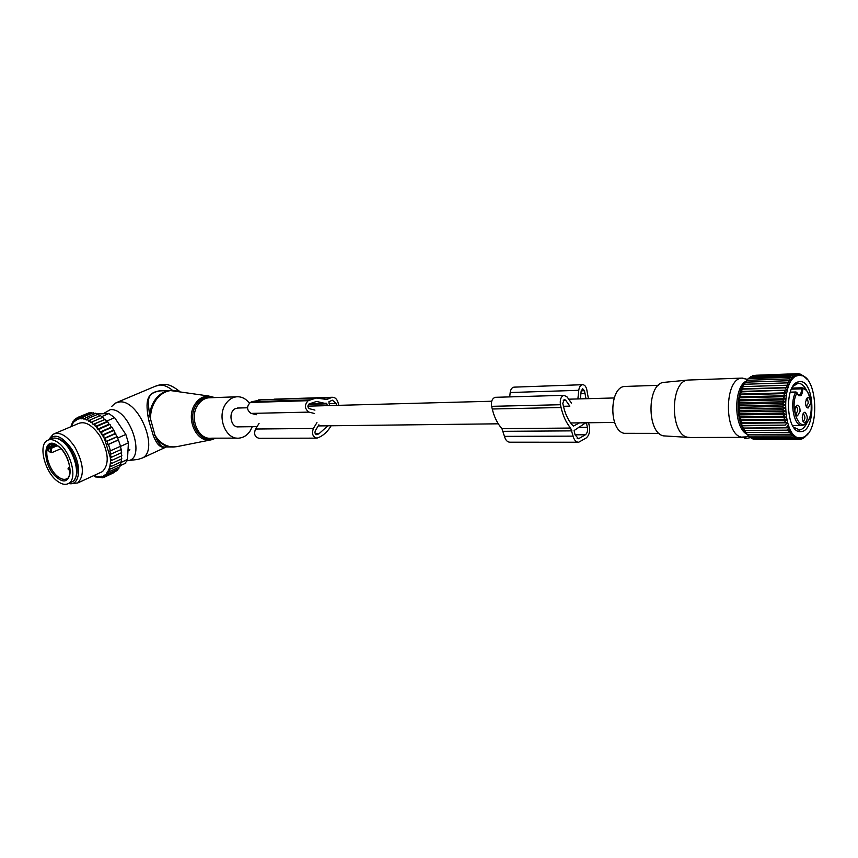 <?xml version="1.0" encoding="UTF-8"?>
<svg xmlns="http://www.w3.org/2000/svg" width="858" height="858" viewBox="0 0 858 858"><rect width="100%" height="100%" fill="white"/><g stroke="black" fill="none" stroke-linecap="round" stroke-linejoin="round"><path stroke-width="1.29" d="M257.014 426.641L238.674 426.855C230.598 428.11 227.788 411.593 235.585 408.547L238.277 408.022M739.274 437.376L744.39 437.483M747.35 436.561L746.342 436.861M746.449 436.851L741.258 437.108C723.873 433.816 724.281 379 741.687 378.11L747.468 379.418M690.604 437.505L687.483 437.237C669.808 434.073 670.119 381.252 687.805 380.073L689.757 379.987M744.422 437.365L745.377 438.545L750.75 437.623M746.932 434.169C733.805 428.228 733.172 387.559 746.128 381.145M664.886 382.271L663.845 382.378C646.932 383.526 646.632 432.882 663.524 435.875L687.955 437.355M659.105 433.376L624.174 433.322C608.762 430.63 609.201 387.215 624.635 386.454L626.233 386.4M797.972 394.787L799.045 395.066C800.707 394.455 801.522 392.385 801.49 388.867L802.895 388.749C802.08 396.439 800.117 397.844 797.018 392.953C788.716 406.692 799.838 434.791 807.925 421.01C814.339 412.087 810.746 388.749 802.895 388.749L801.973 387.773L791.945 388.073L801.919 387.773L801.49 388.867L791.408 389.157M796.932 392.514L790.164 392.363M796.471 392.396L795.752 392.213C789.156 402.874 794.272 427.456 802.562 425.407C804.89 424.056 802.273 427.166 807.957 421.117C815.829 410.961 808.118 386.057 802.766 388.224M805.501 401.866C805.48 405.523 806.327 407.582 808.064 408.054L810.531 403.614C810.51 399.571 809.523 397.533 807.592 397.49L805.501 401.866M805.115 412.323L804.354 412.312C801.554 415.787 801.565 419.294 804.407 422.855L804.783 422.908C807.936 419.905 808.043 416.377 805.115 412.323M800.064 411.325C800.042 407.26 799.045 405.201 797.071 405.158L794.916 409.609C794.894 413.288 795.763 415.369 797.532 415.84L800.064 411.325M806.08 399.195L806.295 399.131C807.56 399.324 808.193 400.729 808.193 403.367L806.23 406.424M802.831 414.017L803.453 413.996C805.437 416.602 805.405 419.026 803.345 421.257L802.906 421.203M795.516 406.896L795.774 406.821C797.061 407.003 797.704 408.429 797.704 411.089L795.623 414.114M741.012 391.409L786.84 390.1L784.995 387.88L742.202 389.157L741.376 391.891L786.84 390.1M741.859 388.899L787.676 387.526L785.928 385.274L743.157 386.615L742.202 389.157M787.676 387.526L784.995 387.88M743.146 428.174L788.942 427.82L787.344 430.148L790.036 430.008L788.556 432.335L791.226 431.971L789.853 434.266L747.146 434.438L742.149 425.825L739.403 414.886L739.006 402.767L740.304 394.079L786.143 392.835L784.18 390.68M786.143 392.835L783.515 393.629L740.69 394.777M739.725 396.879L785.574 395.71L783.515 393.629M785.574 395.71L782.989 396.718L740.164 397.79M739.296 399.785L785.156 398.691L782.989 396.718M785.156 398.691L782.625 399.903L739.778 400.901M739.006 402.767L784.877 401.759L782.625 399.903M784.877 401.759L782.41 403.163L739.564 404.075M738.877 405.802L784.748 404.869L782.41 403.163M784.748 404.869L782.357 406.456L739.51 407.293M738.899 408.858L784.78 408L782.357 406.456M784.78 408L782.464 409.749L739.617 410.51M739.081 411.894L784.952 411.121L782.464 409.749M784.952 411.121L782.721 413.009L739.886 413.695M739.403 414.886L785.274 414.189L782.721 413.009M785.274 414.189L783.14 416.205L740.304 416.816M739.886 417.803L785.746 417.181L783.14 416.205M785.746 417.181L783.708 419.305L740.883 419.841M740.508 420.624L786.346 420.077L783.708 419.305M786.346 420.077L784.427 422.286L741.612 422.737M741.258 423.305L787.086 422.822L784.427 422.286M787.086 422.822L785.274 425.096L742.481 425.493M742.149 425.825L785.274 425.096M787.955 425.418L786.25 427.734L743.478 428.056M788.942 427.82L786.25 427.734M802.38 437.644L800.396 439.489L801.115 437.966L798.841 439.682L799.635 437.998L797.275 439.564L798.144 437.73L795.709 439.124L796.674 437.151L794.176 438.363L795.237 436.282L792.674 437.29L793.832 435.124L791.226 435.928L792.492 433.676L789.853 434.266M801.479 437.698C782.088 442.17 779.654 375.311 799.259 375.504L799.785 375.482C817.856 374.056 820.441 433.773 802.52 437.473L801.479 437.698M799.785 375.482L796.771 373.723L753.807 375.665M743.157 386.615L788.62 385.156L786.99 382.882L789.682 382.99L788.159 380.727L790.84 381.059L789.435 378.828L792.084 379.386L790.786 377.209L793.403 377.981L792.213 375.879L794.787 376.855L793.693 374.849L796.213 376.019L795.216 374.131L797.672 375.482L796.771 373.723M788.62 385.156L785.928 385.274M742.835 386.583L746.728 380.319L789.435 378.828M746.868 380.309L748.112 378.732L790.786 377.209M748.455 378.721L749.57 377.423L792.213 375.879M750.139 377.402L751.082 376.415L793.693 374.849M751.93 376.383L752.638 375.718L795.216 374.131M744.808 383.118C735.649 393.093 736.089 422.544 745.527 432.218M756.145 439.607L798.841 439.682M754.182 439.178L797.275 439.564M752.305 438.438L753.12 439.178L795.709 439.124M750.525 437.398L751.554 438.438L794.176 438.363M748.82 436.057L750.021 437.398L792.674 437.29M747.221 434.438L748.551 436.057L791.226 435.928M740.304 394.079L741.376 391.891M787.344 430.148L744.594 430.426M788.556 432.335L745.817 432.55M800.396 439.489L799.098 439.5M802.595 437.644L801.94 438.985L801.007 438.985M803.753 437.012L801.94 438.985M804.032 437.012L802.809 438.17M805.308 436.1L803.442 438.17M805.437 436.1L804.514 437.054M806.735 434.899L804.89 437.054M806.777 434.899L805.887 435.66M808.021 433.494L806.273 435.649M807.013 379.257L805.608 377.874M806.327 378.539L805.834 377.863M806.359 378.539L804.429 376.426L803.549 376.458M804.89 377.305L804.429 376.426M804.986 377.305L802.423 375.3M803.356 376.362L802.959 375.278M803.571 376.351L800.621 374.453M801.608 375.707L801.447 374.42M802.123 375.686L799.903 373.874L798.723 373.916M799.656 375.354L800.643 375.321L799.903 373.874M800.643 375.321L798.337 373.638L755.791 375.257M798.755 374.442L798.337 373.638M801.265 431.574C816.559 430.63 814.757 379.343 799.484 381.649L798.155 381.907C783.955 384.952 786.11 432.764 800.364 431.628L801.265 431.574M788.159 380.727L745.43 382.164M786.99 382.882L744.24 384.277M799.677 429.955L798.562 429.955M793.618 427.241L799.667 429.922C802.745 429.397 805.297 426.758 807.314 422.029M806.874 391.023C804.45 385.8 801.479 383.247 797.994 383.365L792.996 386.293M571.428 403.024L567.181 397.018L564.017 395.313C560.971 396.45 559.781 399.592 560.446 404.719L561.068 407.507C563.03 416.012 566.216 422.855 570.634 428.056L501.941 428.635L504.45 436.368C505.544 440.272 507.432 442.224 510.113 442.202L578.013 442.235M570.634 428.056L573.112 436.132L504.45 436.368M588.588 422.758L589.339 426.158C590.186 431.606 589.114 435.564 586.111 438.03L578.71 442.235C576.061 442.245 574.195 440.218 573.112 436.132M563.449 406.284L569.851 406.134L565.594 400.139L564.285 399.431L562.794 403.346L563.416 406.134C565.401 414.714 568.725 421.375 573.369 426.126L579.515 422.865M580.373 398.873L581.156 391.109L582.679 388.771L584.48 390.722L581.198 390.83M585.982 398.723L584.48 390.722M586.379 422.779L587.408 427.338C587.945 430.748 587.269 433.226 585.392 434.77L578.582 438.738L575.085 434.92L574.109 430.523L585.746 422.79M577.895 398.938L578.764 390.315C579.214 387.044 580.437 385.178 582.41 384.706C584.459 384.663 585.896 386.229 586.733 389.414L588.416 398.659M509.716 396.9L510.188 392.524C510.649 389.393 511.883 387.601 513.878 387.151L514.371 387.13M501.941 428.635C497.468 423.67 494.24 417.127 492.256 408.998L491.623 406.327C490.958 401.426 492.17 398.423 495.248 397.318L495.774 397.308M249.335 403.121C245.742 398.509 241.43 396.407 236.379 396.814C232.261 397.351 228.796 399.592 225.986 403.56C216.377 416.302 225.6 440.143 239.157 438.116C243.522 437.644 247.158 435.317 250.053 431.113L252.295 426.694M103.271 413.706L110.35 409.641C129.74 407.754 146.879 460.081 127.295 460.735M111.722 406.424L115.304 403.099L119.659 401.93C138.803 399.646 159.159 449.335 142.707 457.872L138.213 459.373L127.788 460.671M153.378 435.832L155.008 435.371L156.703 439.253C161.604 444.766 167.31 447.35 173.82 447.007L177.048 446.61C168.114 447.983 160.768 444.229 155.008 435.371L149.56 415.454C148.434 402.252 144.787 392.996 160.478 390.883L169.873 390.476C164.071 391.237 159.17 394.305 155.191 399.656C151.995 404.172 150.118 409.438 149.56 415.454L147.919 415.84L148.906 420.956L153.378 435.832L155.094 439.704L156.703 439.253C159.352 444.927 162.119 447.49 165.015 446.964L170.957 446.997M167.675 390.873L164.328 390.712M165.379 446.964C161.572 448.198 158.14 445.774 155.094 439.704M167.149 390.594C145.924 389.661 145.806 400.707 147.919 415.84M148.906 420.956L150.558 420.549C150.182 412.601 152.07 405.641 156.22 399.689C160.811 393.586 166.452 390.497 173.134 390.411L178.475 391.248M48.627 439.897L51.019 438.878C53.936 437.323 57.443 437.955 61.529 440.787C74.271 449.131 81.585 476.909 72.469 481.649L70.764 482.421M57.818 442.385C70.549 450.761 77.917 478.592 68.812 483.322C65.744 485.156 62.044 484.513 57.711 481.402C44.991 472.726 37.806 444.937 47.308 440.454C50.225 438.899 53.722 439.543 57.818 442.385M48.745 447.318L50.236 449.313C51.416 451.662 51.201 452.456 49.592 451.705L47.973 450.246L48.745 447.318L54.172 444.294M47.973 450.246L48.809 451.051M70.774 426.769L71.439 426.201M93.876 475.546L95.721 476.994L96.353 476.694M116.945 436.647L118.383 439.875L107.733 444.616L107.153 441.205L105.931 441.516L116.945 436.647L112.108 427.305L111.272 427.155L109.996 424.399L108.977 424.249L107.743 421.707L106.628 421.653L95.335 426.512L96.16 426.447L97.694 429.129L98.456 429.118L104.365 438.32L110.317 457.518L110.521 462.001L109.438 469.197L108.58 469.133L108.966 470.484L108.548 471.428L107.647 471.203L107.936 472.544L107.411 473.337L106.499 472.962L106.06 474.903L105.126 474.377L105.202 475.622L104.494 476.104L103.561 475.439L103.528 476.608L102.735 476.919L101.812 476.126L101.684 477.209L100.826 477.359L99.925 476.447L99.689 477.423L97.909 476.383L97.576 477.252L96.622 477.048L95.806 475.943L95.377 476.694M95.335 426.512L94.873 425.139L93.093 424.388L91.495 422.2L90.809 422.576L89.135 420.581L88.524 421.117L87.816 419.841L86.787 419.337L86.261 420.012L84.481 418.479L95.742 413.202L97.029 414.618M71.514 426.447L71.622 424.517L72.48 424.71L72.179 423.369L72.673 422.533L73.563 422.876L73.96 420.87L74.871 421.364L75.461 419.562L76.383 420.206L76.394 418.994L78.078 419.401L78.196 418.275L79.043 418.082L79.933 418.972L80.159 417.943L81.939 418.94L82.271 418.007L83.237 418.168L84.063 419.283L84.481 418.479M100.407 472.544L102.413 471.621C109.609 464.135 108.709 452.155 99.721 435.682C92.117 424.882 84.985 420.838 78.335 423.562L54.751 433.569M93.962 475.675L93.211 475.847M94.38 476.319L95.721 476.994M98.713 477.327L96.622 477.048M101.19 477.466L98.777 477.402M103.679 477.145L102.274 477.799L100.826 477.359M101.684 477.209L102.274 477.799M114.189 472.522L104.215 477.262L102.735 476.919M103.528 476.608L104.215 477.262M104.494 476.104L105.974 476.329L105.202 475.622M106.06 474.903L107.54 475.021L106.682 474.26M107.411 473.337L108.891 473.337L107.936 472.544M108.548 471.428L109.996 471.299L108.966 470.484M109.438 469.197L110.854 468.929L109.77 468.028M110.081 466.58L111.454 466.28L110.296 465.165M110.521 462.001L111.765 463.406L110.435 463.717M110.403 458.462L111.797 460.36L110.51 460.682M104.365 438.32L105.641 437.998L105.931 441.516M110.317 457.518L111.583 457.207L109.899 454.332L111.122 454.021L109.706 451.008L110.435 450.815L108.462 444.423L107.733 444.616M115.272 433.429L104.161 438.32M115.776 433.537L105.641 437.998M103.872 437.365L103.893 434.813L102.595 435.124M113.374 430.233L102.188 435.124M114.039 430.362L103.893 434.813M101.77 433.783L101.952 431.724L100.622 432.046M111.272 427.155L100.021 432.046M112.108 427.305L101.952 431.724M99.56 430.566L99.828 428.807L98.456 429.118M108.977 424.249L97.694 429.129M109.996 424.399L99.828 428.807M97.233 427.659L97.565 426.094L96.16 426.447M107.743 421.707L97.565 426.094M106.628 421.653L105.384 419.305L95.206 423.67L94.873 425.139M93.854 424.163L95.206 423.67M93.093 424.388L105.384 419.305M104.386 419.541L102.981 417.235L92.793 421.578L92.535 423.026M91.495 422.2L92.793 421.578M102.027 417.631L100.547 415.508L90.358 419.83L90.176 421.257M89.135 420.581L90.358 419.83M99.539 415.937L98.123 414.157L87.945 418.468L87.816 419.841M86.787 419.337L87.945 418.468M85.489 418.811L85.564 417.503M94.541 413.706L93.436 412.644L83.258 416.934L83.237 418.168M82.271 418.007L83.258 416.934M92.096 413.213L91.238 412.494L81.07 416.774L81.07 417.921M80.159 417.943L81.07 416.774M89.715 413.138L89.168 412.752L79.011 417.031L79.043 418.082M78.196 418.275L79.011 417.031M87.409 413.492L77.113 417.685L77.166 418.629M76.394 418.994L77.113 417.685M75.461 419.562L75.407 418.736L74.775 420.098M73.96 420.87L73.359 421.557M72.673 422.533L72.179 423.369M71.622 424.517L71.235 425.482M120.367 446.353L121.203 449.474L111.122 454.021M118.383 439.875L120.528 446.278L110.435 450.815M118.576 439.929L108.462 444.423M117.289 436.722L107.153 441.205M96.428 413.953L108.869 413.567L114.65 417.674L125.836 434.448L128.41 442.857L127.477 459.502L125.129 463.449M74.807 479.118C79.011 471.857 77.606 462.033 70.603 449.635C65.862 442.546 61.004 438.738 56.038 438.213M68.586 483.462C80.255 486.636 82.271 464.811 71.396 448.616C62.023 435.896 54.419 432.99 48.584 439.907M49.571 438.535L53.271 434.191C59.845 431.51 66.967 435.671 74.635 446.653C83.752 463.384 84.781 475.493 77.724 482.968L70.281 483.644M120.914 449.603L121.643 452.638L111.583 457.207M121.214 452.831L121.857 455.78L111.797 460.36M121.268 456.048L121.804 458.805L111.765 463.406M121.053 459.148L121.471 461.668L111.454 466.28M120.538 462.097L120.871 464.317L110.854 468.929M119.788 464.821L120.002 466.677L109.996 471.299M118.812 467.224L118.876 468.715L108.891 473.337M117.546 469.326L117.514 470.399L107.54 475.021M116.002 471.096L105.974 476.329M72.265 423.777L71.611 424.045M73.37 421.632L72.64 421.943M74.946 419.723L73.917 420.163M76.877 418.114L75.407 418.736M314.521 413.502L308.966 412.108C304.526 408.73 304.268 404.922 308.183 400.675L316.227 398.026L326.791 399.453L332.185 397.275C334.952 397.211 336.894 398.938 338.02 402.466L338.771 405.33M327.338 405.641L326.866 403.839L308.537 404.354M327.799 425.815L319.015 433.719L316.838 434.706C315.068 434.245 314.575 432.904 315.336 430.673L318.897 424.817M314.94 410.113L309.395 408.708C307.55 407.303 307.443 405.716 309.062 403.946L316.57 401.447L326.866 403.839M329.569 405.577L328.914 401.716L332.421 400.182L336.057 403.421L336.572 405.394M309.888 399.871L252.016 401.694L261.39 399.817M252.016 401.694L250.322 402.466C246.428 406.531 246.686 410.167 251.104 413.395L256.628 414.725M259.062 423.423L255.502 429.032C253.678 434.137 254.869 437.226 259.084 438.288L316.463 438.148M316.967 422.597L313.395 428.464L255.502 429.032M331.113 425.772C328.142 430.888 324.399 434.609 319.884 436.936L316.999 438.138C312.762 437.033 311.561 433.805 313.395 428.464M273.166 399.431L274.871 399.152M745.377 438.545L745.13 437.248M802.23 387.805L805.812 389.918M571.943 430.866L503.26 431.327M565.594 400.139L563.223 400.203M585.081 393.468L580.909 393.597M578.764 390.315L510.188 392.524M560.446 404.719L491.623 406.327M561.068 407.507L492.256 408.998M586.454 422.973L585.424 422.983M587.408 427.338L578.163 427.413M585.392 434.77L575.064 434.813M579.568 438.384L577.166 438.395M215.766 438.181L211.476 439.768C196.31 443.876 184.663 417.471 195.645 403.239C199.12 398.487 203.41 396.074 208.494 395.988L214.886 397.586L208.494 395.988L169.873 390.476L176.759 390.98M213.588 397.629C207.1 395.667 201.533 397.737 196.879 403.818C185.489 418.597 199.399 445.356 214.436 438.181M210.446 397.737L208.58 397.812C204.472 398.337 201.029 400.536 198.23 404.408C188.653 416.87 197.833 440.175 211.336 438.191L237.173 438.116M117.042 402.359L155.309 386.239L159.717 385.038C163.803 384.899 168.071 386.668 172.522 390.358M57.722 478.12C41.999 467.385 41.763 433.644 57.808 445.785C74.056 456.788 73.627 490.83 57.722 478.12M58.097 446.267C68.297 452.96 73.874 475.546 67.181 478.571C64.768 479.997 61.862 479.493 58.451 477.059C48.391 470.227 42.707 448.262 50.193 444.701L50.933 444.347M55.974 444.97L50.268 447.436L51.126 448.391L50.236 449.313M49.925 446.117L50.268 447.436L49.367 448.348M48.734 450.74L49.592 451.898M57.314 445.72L51.126 448.391L51.727 452.692M49.592 451.705L51.855 452.638L60.875 448.713M69.745 466.505L68.05 468.672M114.65 417.674L106.403 421.214M125.836 434.448L117.75 438.03M97.093 413.856L96.546 414.092M108.869 413.567L101.416 416.741M128.41 442.857L120.399 446.46M127.477 459.502L120.624 462.644M327.659 399.195L325.493 399.27M330.823 397.672L320.42 398.015M319.015 433.719L315.283 433.74M317.342 434.566L316.119 434.566M326.426 403.239L309.524 403.721M308.183 400.675L250.322 402.466M308.966 412.108L251.104 413.395M336.057 403.421L329.043 403.625M614.199 397.962L568.704 399.185M491.72 401.244L307.883 406.156M247.49 407.775L237.409 408.043M614.618 422.447L570.656 422.962M498.284 423.809L318.221 425.922M742.556 437.376L690.733 437.494M744.733 438.395L744.347 437.376M748.862 436.1L744.937 437.29M747.554 379.44L742.17 378.046M741.687 378.11L687.934 380.051M663.845 382.378L687.805 380.073M658.311 385.317L624.635 386.454M741.097 389.575L739.66 389.618M801.447 425.418L792.513 425.493M790.239 392.138L796.031 391.977L797.05 392.91C798.262 395.27 799.013 396.181 799.302 395.677L798.219 395.088M802.638 388.063L801.919 387.773M806.177 399.163L807.592 397.49M806.499 406.424L808.064 408.054M803.217 421.267L804.783 422.908M802.927 413.985L804.354 412.312M795.956 414.189L797.532 415.84M795.645 406.853L797.071 405.158M802.52 437.473L801.78 438.341M798.809 429.965L800.364 431.628M796.75 383.612L798.155 381.907M798.272 429.933L799.667 429.922M795.42 383.483L796.9 383.44M582.41 384.706L513.878 387.151M564.017 395.313L495.248 397.318M210.542 397.737L236.379 396.814M156.724 385.607L162.033 384.416C166.12 384.706 168.887 383.086 179.73 391.452M211.476 439.768L177.048 446.61M142.707 457.872L166.238 446.975M127.971 450.707L129.912 449.817M68.812 483.322L72.469 481.649M51.223 444.251L50.193 444.701C52.188 443.532 54.762 444.004 57.904 446.117M68.125 469.165L70.131 470.86M119.906 465.851L125.815 463.127M102.413 471.621L77.724 482.968M316.227 398.026L258.322 399.914M332.185 397.275L274.228 399.174"/></g></svg>
